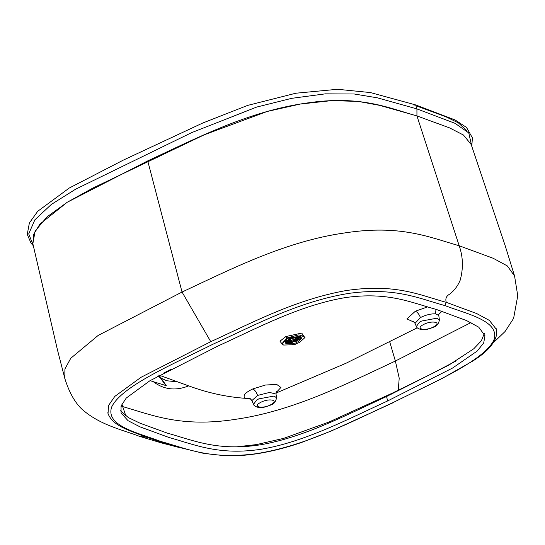 <?xml version="1.0" encoding="UTF-8"?>
<svg xmlns="http://www.w3.org/2000/svg" width="545" height="545" viewBox="0 0 545 545"><rect width="100%" height="100%" fill="white"/><g stroke="black" fill="none" stroke-linecap="round" stroke-linejoin="round"><path stroke-width="0.82" d="M295.492 336.939L296.385 337.45L295.513 338.643M290.71 339.998L289.347 339.44L289.838 338.54M290.826 339.419C290.519 338.234 291.875 337.587 294.899 337.471L295.663 339.167M292.004 343.357L291.568 343.037M291.936 343.336C291.63 342.144 292.985 341.497 296.01 341.388L296.167 342.178M292.209 343.207C291.943 342.171 293.115 341.613 295.737 341.517L296.16 343.023C296.425 344.052 295.254 344.61 292.631 344.706L291.888 342.948M292.631 344.706C292.365 343.677 293.544 343.118 296.16 343.023M290.88 342.389L287.665 342.24L286.82 341.715L286.684 340.966M297.359 336.735L297.659 338.145L295.383 339.324L289.443 340.489L288.945 340.434L288.434 339.154M299.716 337.832L296.616 340.768M291.377 340.38L291.548 340.979L289.572 341.095L289.061 341.96L286.145 340.693M286.186 340.659L289 341.988L290.928 341.878M286.793 340.693L286.125 340.734L287.161 341.197M291.548 340.979L291.418 341.422L295.874 340.25L295.383 339.324M297.556 336.749L298.197 336.449L298.653 337.668L297.434 339.024L295.553 339.923M300.016 337.021L299.45 337.362M298.299 339.303L296.419 340.203L296.276 341.347L296.099 340.353C292.576 340.482 290.989 341.238 291.35 342.621L290.805 341.681L289.061 341.96M297.434 339.024L297.693 339.385L299.069 337.832L297.659 338.145M299.069 337.832L299.123 336.755M287.065 339.991L287.61 340.843L288.945 340.434M291.418 341.422L289.511 341.538L287.61 340.843M295.874 340.25L298.21 339.549L300.315 336.681L296.473 341.136M439.433 319.956L438.773 315.46L435.584 313.859C430.979 313.634 425.931 314.867 420.447 317.565L415.024 323.349L416.366 326.482C416.673 327.79 418.342 328.833 421.38 329.609C424.521 329.63 425.972 330.216 433.684 327.136C436.6 326.421 438.514 324.023 439.433 319.956L436.961 318.185L421.646 321.039L419.507 322.197L416.366 326.482M159.542 375.314L188.672 385.867C175.701 391.085 163.895 389.689 153.261 381.67L150.093 380.635M251.899 400.589L253.507 404.342L256.647 400.057L258.78 398.892L274.101 396.045L276.574 397.816L276.022 394.062L269.598 392.42L257.587 395.425L251.899 400.589L250.428 398.77L245.257 398.306C226.441 396.985 207.577 392.843 188.672 385.867M292.747 344.74L283.638 345.06L282.058 344.011L287.215 338.384L303.184 335.713L304.982 337.519L299.607 342.389L296.255 343.745M444.877 305.568C467.481 314.227 500.31 320.923 493.906 339.998C483.871 361.042 431.967 383.074 392.87 402.653C351.566 421.51 306.603 445.79 256.034 453.719C209.689 459.864 186.649 448.481 160.686 441.43C138.076 432.764 105.253 426.067 111.664 406.999C121.698 385.949 173.644 363.903 212.693 344.345C253.956 325.508 298.946 301.215 349.522 293.285C395.874 287.133 418.901 298.51 444.877 305.568L446.273 302.339C419.759 295.186 395.466 283.046 345.312 290.703C294.45 299.913 250.884 323.403 210.765 341.674L182.044 292.045L147.729 160.898C194.606 139.139 247.457 111.534 305.738 103.182C360.204 94.864 387.727 107.719 416.945 115.928L449.577 127.891L463.475 135.044L471.173 144.486L463.454 135.024L449.53 127.871L416.945 115.928L379.654 105.355L358.154 101.404L331.653 100.627L300.418 104.027L267.152 111.473L204.212 134.819L92.936 188.039L67.348 202.181L47.061 216.842L35.105 231.08L32.864 243.717M296.262 342.526L297.89 341.838L301.732 338.036L300.472 337.014L288.939 338.942L285.096 342.744L286.357 343.759L292.106 343.704M471.173 144.48L505.242 245.897L514.562 275.981L507.306 265.912L493.218 258.289L459.19 245.761L416.945 115.928L416.918 108.905L455.089 123.34L468.775 132.932L471.704 146.08M416.973 106.105L445.762 116.739L458.399 122.863L466.772 130.752M33.252 245.4L28.728 233.88L34.853 219.846L51.244 204.504L75.476 189.272L191.615 132.653L256.688 107.072L291.773 98.318L325.358 93.849L354.195 93.992L377.406 97.834L416.918 108.905L415.631 104.919L413.88 105.096M157.634 376.357L166.586 380.744L176.539 381.759M158.833 375.049L166.307 385.683L159.201 375.498M159.229 375.485L166.334 385.703L153.261 381.67L166.334 385.703L165.06 384.368M158.854 375.689L164.74 384.027M250.986 399.219L245.257 398.306C242.396 395.861 244.896 392.747 252.744 388.96L265.483 385.022L276.717 384.429L280.907 387.481L276.015 392.734M441.947 311.297L438.739 314.411M417.245 327.804L346.089 363.215L275.981 393.081M435.952 309.315L435.584 313.859M217.939 346.048L149.909 380.744L126.242 398.061L121.045 405.998L121.072 412.974L128.034 420.679L139.983 426.844L168.964 437.471C194.817 444.672 219.151 455.702 261.416 449.209C304.641 441.934 348.051 419.132 387.624 400.95L452.65 367.998L477.229 351.034L483.694 342.948L484.982 335.754L478.742 327.184L466.575 320.576L436.6 309.526C411.243 302.652 388.421 291.541 345.373 297.59C299.859 305.193 257.329 328.09 217.939 346.048M387.624 400.95L386.569 396.508C346.988 414.684 303.585 437.519 260.04 444.87C217.489 451.383 193.203 440.319 167.329 433.125L140.072 423.22L128.375 417.599L120.506 410.746M386.569 396.508L448.889 365.082L473.782 348.759L481.378 340.775L484.26 333.479M147.729 160.898L67.212 202.263L39.887 224.131L33.606 234.452L32.85 243.683L57.409 349.692L64.8 378.428C69.174 392.427 74.999 402.796 82.281 409.527C100.518 425.352 122.25 429.692 139.527 436.354L146.823 437.308M290.73 341.906L286.656 341.32M288.394 339.208L289.272 339.188M296.31 337.192L297.066 336.755M286.125 340.734C285.519 342.519 287.378 343.125 291.718 342.546M289.572 341.095L287.903 340.496M285.532 341.334L285.594 341.558C285.996 342.812 288.026 343.146 291.684 342.573M296.439 341.17L300.159 338.758L300.622 337.062M424.099 324.234C432.083 320.201 441.818 322.259 434.454 326.421L433.098 327.143C425.257 331.115 415.515 329.2 422.552 325.072L424.099 324.234M257.587 395.425C256.327 391.964 254.719 389.811 252.744 388.96M304.982 337.519L304.982 337.062L298.933 334.848L287.031 337.934L285.887 336.551L301.753 333.077L304.928 337.941M282.324 344.338L279.966 341.19L285.887 336.551M287.031 337.934L281.922 343.725M169.597 369.994L164.849 372.473M261.239 402.094C269.223 398.061 278.958 400.119 271.594 404.281L270.238 405.003C262.39 408.968 252.655 407.06 259.692 402.932L261.239 402.094M427.852 306.794L415.358 311.222L406.877 318.927L414.404 322.313M415.358 311.222C417.354 312.053 419.05 314.172 420.447 317.565M64.8 378.428L64.916 368.945L70.775 358.269L98.12 335.461L182.044 292.045C230.297 269.53 284.831 241.469 344.515 232.96C400.411 224.322 429.235 237.191 459.19 245.761C463.1 256.859 463.434 268.351 460.178 280.225C457.807 285.873 454.353 290.485 449.802 294.075C446.314 295.942 445.136 298.694 446.273 302.339L476.664 313.545L489.369 320.392L496.393 329.378L496.822 333.111C495.691 342.41 487.707 351.702 472.869 360.974L442.261 378.414L392.87 402.653M210.765 341.674L141.026 377.304L114.804 396.406L108.523 405.521L108.033 413.594M107.801 412.708L108.026 413.573C112.652 425.802 129.111 430.291 142.245 435.646L159.283 441.545L160.686 441.43M398.272 390.288L399.206 378.141L395.377 361.035C346.961 383.639 293.224 411.128 235.474 419.337C181.281 427.723 152.648 415.195 122.673 406.584L125.895 415.992M391.167 394.308L392.005 393.292L328.982 422.041L283.741 438.35L256.47 444.591L235.862 446.927M121.024 406.045L122.673 406.584L121.917 403.961M470.975 322.592L395.377 361.035L389.77 342.022M296.385 337.45L296.208 336.837M289.347 339.44L289.17 338.833M290.465 339.126L290.826 340.414M290.587 341.402L290.846 342.301M296.351 339.767L296.603 340.673M295.233 338.786L296.153 339.61M291.023 339.978L290.894 340.407M296.432 340.427L298.272 339.549L299.995 337.028M285.478 341.218L285.594 341.558M300.608 336.939L300.69 337.287M276.022 394.062L276.472 391.433M282.058 344.011L281.813 343.616M471.806 146.38L472.386 137.817L466.5 127.428L455.136 119.968L415.631 104.919L370.437 92.561L337.512 89.291L295.833 93.222L247.641 105.41L202.726 123.034L123.436 160.06L69.29 188.018L37.707 211.297L29.375 222.98L27.25 234.404L31.126 243.343L33.334 245.741M165.353 384.709L158.806 375.716M163.813 373.018L167.567 371.581L171.423 369.054M253.507 404.342C253.813 405.65 255.482 406.693 258.521 407.469C261.661 407.483 263.112 408.076 270.824 404.996C273.74 404.274 275.654 401.883 276.574 397.816M438.773 315.46L439.079 313.184M413.321 321.414L415.024 323.349M159.283 441.545L176.055 446.634L203.769 453.406L224.744 455.709C235.222 456.185 246.94 455.375 259.904 453.276C273.883 450.858 287.787 447.241 301.623 442.438L331.598 430.85L393.306 402.639M514.562 275.981L517.75 295.765L513.608 318.375L505.052 331.53L493.443 342.655M496.393 329.378L496.114 328.478M139.527 436.354L161.511 442.935L179.094 447.486M455.777 361.124L430.659 374.299L392.005 393.292"/></g></svg>
